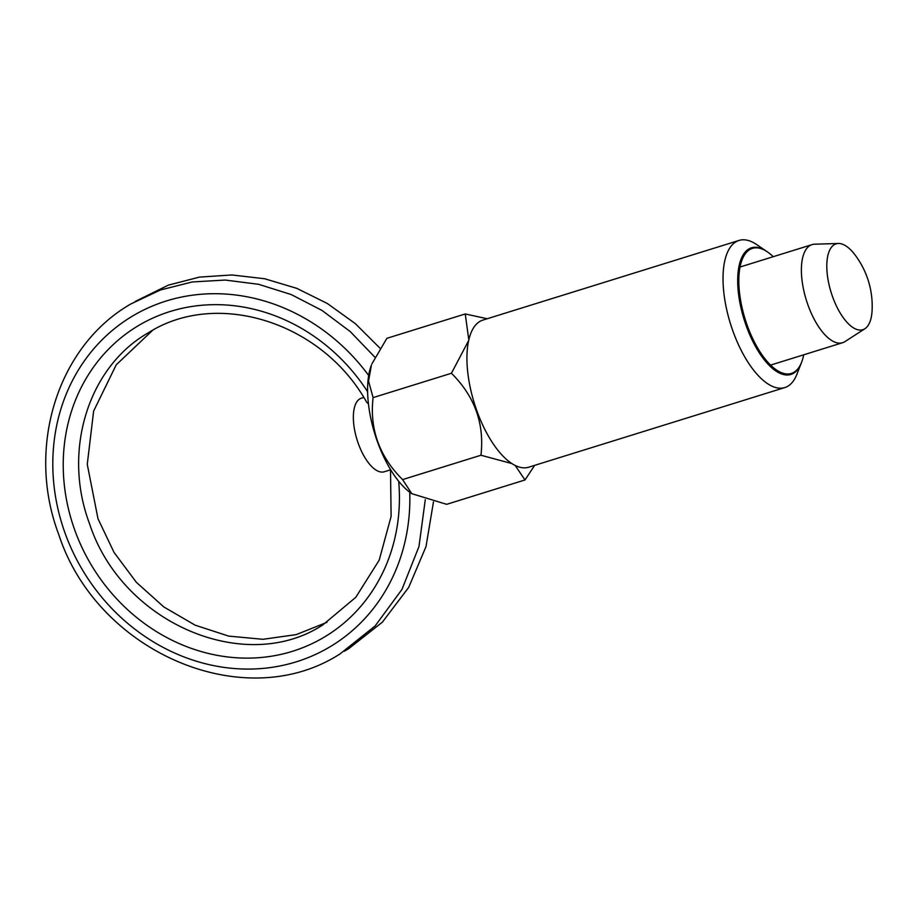 <?xml version="1.0" encoding="UTF-8"?>
<svg xmlns="http://www.w3.org/2000/svg" width="918" height="918" viewBox="0 0 918 918"><rect width="100%" height="100%" fill="white"/><g stroke="black" fill="none" stroke-linecap="round" stroke-linejoin="round"><path stroke-width="1.38" d="M390.506 469.511L391.114 516.409L379.191 560.175L355.782 597.308L322.826 624.906C245.267 675.717 121.979 623.265 89.551 523.742C62.011 450.853 88.346 366.959 148.268 332.832C216.499 289.124 321.874 321.839 366.649 402.21L368.439 403.805M864.905 328.724L844.939 341.611A51.362 21.952 -107.3 0 1 842.563 342.724A51.362 21.952 -107.3 0 1 808.035 305.201A51.362 21.952 -107.3 0 1 812.063 244.624A51.362 21.952 -107.3 0 1 814.656 244.199L838.409 243.488A44.948 19.209 -107.3 0 1 854.75 254.538A85.076 85.076 0 0 1 872.1 310.353A44.948 19.209 -107.3 0 1 864.905 328.724A44.948 19.209 -107.3 0 1 832.615 296.858A44.948 19.209 -107.3 0 1 838.409 243.488M390.552 469.809L384.24 471.772A38.522 16.467 -107.3 0 1 358.341 443.635A38.522 16.467 -107.3 0 1 361.359 398.205L363.757 397.46M515.205 465.483L525.004 479.965L446.653 504.326L411.815 493.689L402.6 479.598C379.318 456.453 369.484 429.119 373.087 397.62L368.543 381.108L371.423 365.1A76.194 32.566 72.7 0 0 374.957 434.317A76.194 32.566 72.7 0 0 411.298 493.333A76.194 32.566 72.7 0 0 411.574 493.528M371.87 363.93L386.88 338.317L465.242 313.956L468.823 339.924M766.61 251.348L756.616 244.555A77.043 32.922 72.7 0 0 739.036 240.436A77.043 32.922 72.7 0 0 735.926 241.836A77.043 32.922 72.7 0 0 731.692 327.554A77.043 32.922 72.7 0 0 784.787 387.58A77.043 32.922 72.7 0 0 787.896 386.18A77.043 32.922 72.7 0 0 796.927 374.223L801.322 362.954A66.314 28.343 -107.3 0 1 793.542 373.259A66.314 28.343 -107.3 0 1 746.277 326.005A66.314 28.343 -107.3 0 1 748.801 248.996A66.314 28.343 -107.3 0 1 766.61 251.348A66.314 28.343 -107.3 0 1 767 251.612M739.036 240.436L482.96 320.061A77.043 32.922 72.7 0 0 479.839 321.449A77.043 32.922 72.7 0 0 475.604 407.179A77.043 32.922 72.7 0 0 528.699 467.205L784.787 387.58M468.708 340.44L451.438 373.259C474.721 396.404 484.555 423.726 480.952 455.236L511.842 463.556M791.178 373.488A65.488 27.988 -107.3 0 1 791.029 373.534A65.488 27.988 -107.3 0 1 745.898 322.516A65.488 27.988 -107.3 0 1 749.501 249.65A65.488 27.988 -107.3 0 1 752.14 248.468A65.488 27.988 -107.3 0 1 752.29 248.422M773.22 256.707A65.488 27.988 72.7 0 0 752.45 248.365A65.488 27.988 72.7 0 0 749.799 249.558A65.488 27.988 72.7 0 0 746.196 322.425A65.488 27.988 72.7 0 0 791.327 373.442A65.488 27.988 72.7 0 0 793.978 372.26A65.488 27.988 72.7 0 0 803.72 354.796M402.6 479.598L480.952 455.236M525.004 479.965L534.655 465.346M373.087 397.62L451.438 373.259M487.206 318.741L465.242 313.956M409.738 492.22A192.596 173.204 59.1 0 1 267.505 667.937A192.596 173.204 59.1 0 1 65.052 533.094A192.596 173.204 59.1 0 1 140.672 311.523A192.596 173.204 59.1 0 1 368.68 375.485M398.687 481.273A181.362 163.106 59.1 0 1 270.19 656.404A181.362 163.106 59.1 0 1 74.76 530.076A181.362 163.106 59.1 0 1 150.908 318.982A181.362 163.106 59.1 0 1 367.625 391.745M433.468 501.882L426.009 546.577L408.694 587.405L382.404 622.117L348.565 648.796L344.307 651.252M425.275 499.725L418.975 546.52L401.946 589.436L375.141 625.938L340.119 653.845C244.475 715.799 97.056 652.446 58.706 534.379C25.842 447.697 57.318 346.006 130.976 303.904L160.421 289.996L192.183 281.964L225.254 280.059L258.612 284.305L291.213 294.552L322.08 310.491L350.263 331.593L374.9 357.228M380.052 348.255L355.335 323.641L327.313 303.479L296.789 288.355L264.671 278.751L231.898 274.964L199.447 277.11L168.304 285.154L135.233 301.448M152.537 330.388L116.23 364.813L93.625 411.092L87.267 464.336L97.985 518.704L114.027 552.395L136.334 582.287L163.817 606.947L195.132 625.169L228.72 636.117L262.973 639.295L296.25 634.613L327.003 622.312M740.057 267.012L812.063 244.624M770.558 365.112L842.563 342.724"/></g></svg>
